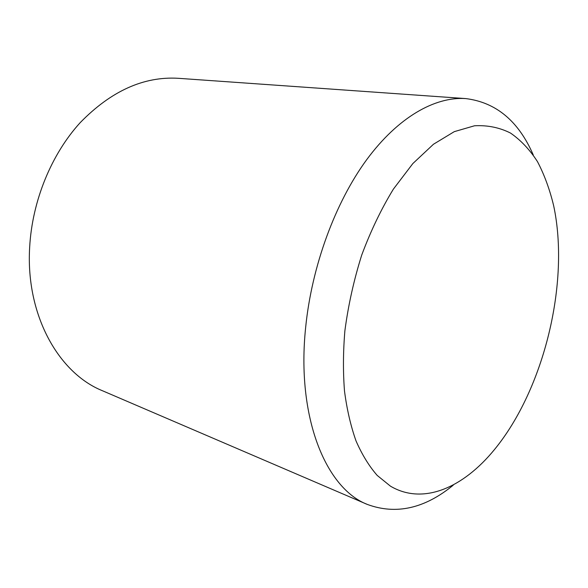 <?xml version="1.0" encoding="UTF-8"?>
<svg xmlns="http://www.w3.org/2000/svg" width="588" height="588" viewBox="0 0 588 588"><rect width="100%" height="100%" fill="white"/><g stroke="black" fill="none" stroke-linecap="round" stroke-linejoin="round"><path stroke-width="0.88" d="M344.884 330.772C348.272 305.165 353.888 279.917 361.73 255.045C370.719 230.937 381.274 208.96 393.394 189.115L412.842 163.567L433.452 144.258L454.296 131.638L474.538 125.773C487.503 125.082 499.499 127.508 510.516 133.064C520.843 140.201 529.839 149.742 537.498 161.678C544.348 174.746 549.729 189.417 553.653 205.69C570.066 282.247 544.187 388.969 494.523 449.497C463.381 487.643 423.198 505.562 390.41 486.129L377.209 475.427C369.102 466.144 362.046 454.656 356.041 440.963C350.764 426.087 346.913 409.461 344.502 391.086C342.995 371.903 343.12 351.8 344.884 330.772M453.245 485.173C424.712 508.561 396.091 514.992 367.382 504.453C325.95 488.503 296.212 417.465 305.657 327.369C311.78 266.136 335.263 202.559 366.633 159.767C398.127 117.049 435.12 96.432 465.821 98.593C496.162 102.386 518.66 121.209 533.309 155.063M367.382 504.453L102.466 390.748C58.602 373.108 25.512 314.933 29.672 247.07C32.222 200.795 51.479 154.063 80.255 122.583C111.088 91 143.751 76.242 178.252 78.3L465.821 98.593"/></g></svg>
